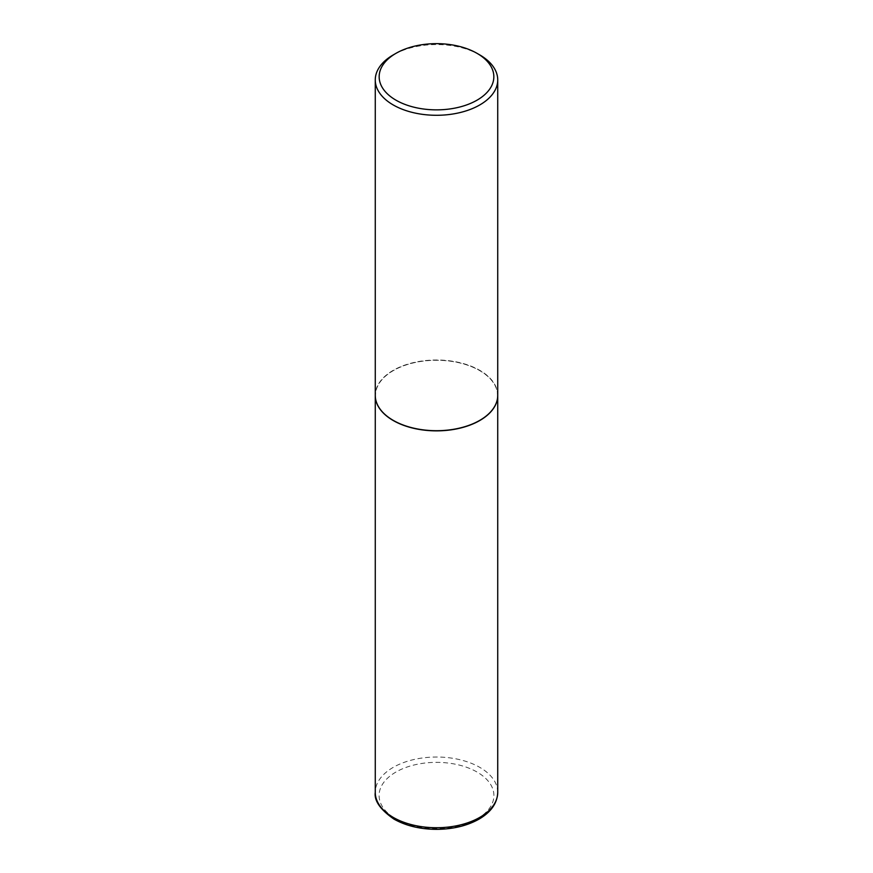 <?xml version="1.0" encoding="UTF-8"?>
<svg xmlns="http://www.w3.org/2000/svg" width="873" height="873" viewBox="0 0 873 873"><rect width="100%" height="100%" fill="white"/><g stroke="black" fill="none" stroke-linecap="round" stroke-linejoin="round"><path stroke-width="0.65" stroke-dasharray="4.37 3.27" d="M497.73 395.425A61.23 35.356 0 0 0 479.801 370.512A61.23 35.356 0 0 0 413.125 362.83A61.23 35.356 0 0 0 375.27 395.425M479.735 420.382A61.045 35.236 0 0 0 479.659 370.589A61.045 35.236 0 0 0 393.341 370.589A61.045 35.236 0 0 0 393.341 420.426M497.73 395.349A61.23 35.356 0 0 0 479.801 370.348A61.23 35.356 0 0 0 413.071 362.688A61.23 35.356 0 0 0 375.27 395.349M479.801 54.934A61.23 35.356 0 0 0 393.199 54.934M497.73 792.378A61.23 35.356 0 0 0 479.801 767.378A61.23 35.356 0 0 0 413.071 759.717A61.23 35.356 0 0 0 375.27 792.378M395.906 818.939A57.4 33.141 0 0 0 477.095 818.939A57.4 33.141 0 0 0 477.095 772.07A57.4 33.141 0 0 0 395.906 772.07A57.4 33.141 0 0 0 395.906 818.939"/><path stroke-width="1.31" d="M375.27 395.425A61.23 35.356 0 0 0 375.27 395.513A61.23 35.356 0 0 0 393.199 420.502A61.23 35.356 0 0 0 459.929 428.174A61.23 35.356 0 0 0 497.73 395.513A61.23 35.356 0 0 0 497.73 395.425M395.949 53.351A57.345 33.109 0 0 0 395.949 100.166A57.345 33.109 0 0 0 477.051 100.166A57.345 33.109 0 0 0 477.051 53.351A57.345 33.109 0 0 0 395.949 53.351L393.199 54.934A61.23 35.356 0 0 0 375.27 79.934L375.27 395.349A61.23 35.356 0 0 0 393.199 420.35L393.341 420.426A61.045 35.236 0 0 0 479.659 420.426A61.045 35.236 0 0 0 479.735 420.382M393.341 420.426L393.199 420.35A61.23 35.356 0 0 0 479.801 420.35A61.23 35.356 0 0 0 497.73 395.349L497.73 79.934A61.23 35.356 0 0 0 479.801 54.934L477.051 53.351L479.801 54.934M375.27 79.934A61.23 35.356 0 0 0 393.199 104.935A61.23 35.356 0 0 0 459.929 112.595A61.23 35.356 0 0 0 497.73 79.934M497.73 792.378C497.326 803.084 491.15 811.966 479.212 819.016C467.284 825.749 453.131 829.197 436.729 829.35C420.262 829.263 406.021 825.858 393.996 819.125C380.344 809.675 374.102 800.759 375.27 792.378A61.23 35.356 0 0 0 393.199 817.379A61.23 35.356 0 0 0 459.929 825.04A61.23 35.356 0 0 0 497.73 792.378L497.73 395.513M375.27 792.378L375.27 395.513"/></g></svg>
